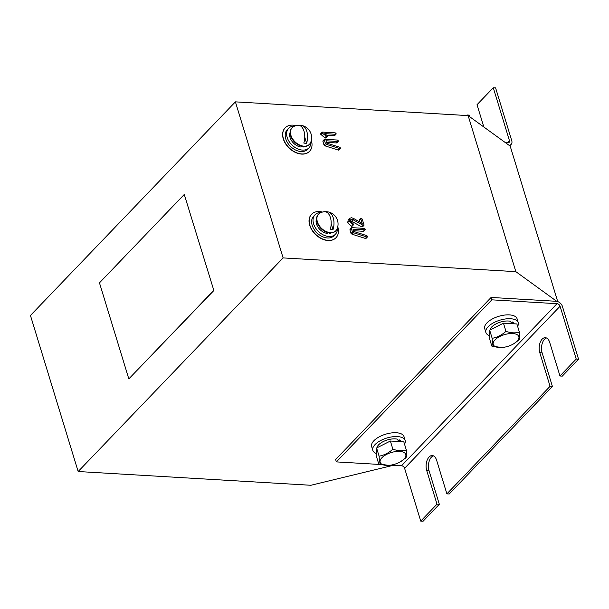 <?xml version="1.0" encoding="UTF-8"?>
<svg xmlns="http://www.w3.org/2000/svg" width="609" height="609" viewBox="0 0 609 609"><rect width="100%" height="100%" fill="white"/><g stroke="black" fill="none" stroke-linecap="round" stroke-linejoin="round"><path stroke-width="0.91" d="M296.035 125.644A16.923 11.67 43.8 0 0 292.982 125.142A16.923 11.67 43.8 0 0 285.179 127.829A16.923 11.67 43.8 0 0 285.697 143.579A16.923 11.67 43.8 0 0 301.79 153.955A16.923 11.67 43.8 0 0 309.6 151.26A16.923 11.67 43.8 0 0 311.336 140.329M285.111 127.905A16.923 11.67 43.8 0 0 285.035 127.981A16.923 11.67 43.8 0 0 285.552 143.724A16.923 11.67 43.8 0 0 301.653 154.1A16.923 11.67 43.8 0 0 309.456 151.405A16.923 11.67 43.8 0 0 309.524 151.337M322.458 212.069A16.923 11.67 43.8 0 0 319.405 211.574A16.923 11.67 43.8 0 0 311.602 214.261A16.923 11.67 43.8 0 0 312.12 230.004A16.923 11.67 43.8 0 0 328.213 240.38A16.923 11.67 43.8 0 0 336.023 237.693A16.923 11.67 43.8 0 0 337.759 226.754M311.534 214.338A16.923 11.67 43.8 0 0 311.458 214.406A16.923 11.67 43.8 0 0 311.975 230.156A16.923 11.67 43.8 0 0 328.076 240.532A16.923 11.67 43.8 0 0 335.879 237.837A16.923 11.67 43.8 0 0 335.947 237.761M283.109 257.911L78.158 471.526L30.45 315.47L235.401 101.855L283.109 257.911L515.846 271.66L556.771 301.348M213.866 290.508L184.268 194.461L99.465 282.858L128.826 378.889L213.866 290.508L184.268 194.461M576.221 359.051L560.074 306.236A2.817 1.949 43.8 0 0 557.014 303.693L491.844 299.841L491.113 297.443L556.276 301.295A5.641 3.89 -136.2 0 1 562.404 306.373L578.55 359.188L576.221 359.051L559.968 375.997L549.691 342.38A9.873 5.557 -86.6 0 0 545.329 337.683A9.873 5.557 -86.6 0 0 540.137 342.585A9.873 5.557 -86.6 0 0 539.795 352.695L550.072 386.304L446.892 493.853L436.615 460.237A9.873 5.557 -86.6 0 0 432.253 455.54A9.873 5.557 -86.6 0 0 427.061 460.434A9.873 5.557 -86.6 0 0 426.719 470.551L436.996 504.161L439.325 504.298L423.072 521.243L420.743 521.106L404.597 468.283A2.817 1.949 43.8 0 0 401.537 465.748L390.909 465.124M436.996 504.161L420.743 521.106M446.892 493.853L449.221 493.99L552.401 386.441L542.124 352.832A9.873 5.557 93.4 0 1 546.479 337.972M550.072 386.304L552.401 386.441M491.844 299.841L336.366 461.896L335.635 459.498L491.113 297.443M380.633 464.515L336.366 461.896M559.968 375.997L562.297 376.134L578.55 359.188M439.325 504.298L429.048 470.688A9.873 5.557 93.4 0 1 433.402 455.829M393.429 465.268L310.894 485.274L78.158 471.526M235.401 101.855L468.138 115.611L510.19 146.114L557.722 301.592M505.485 142.704L507.837 142.841A2.817 1.949 43.8 0 0 509.132 142.392A2.817 1.949 43.8 0 0 509.429 140.58L493.282 87.757L477.022 104.702L483.843 126.999M493.282 87.757L495.604 87.894L511.758 140.717A5.641 3.89 -136.2 0 1 511.172 144.341A5.641 3.89 -136.2 0 1 508.995 145.246M470.011 116.974L469.455 115.147L467.133 115.01L466.646 115.52M467.133 115.01L467.301 115.558M334.676 135.069L334.204 135.746L326.812 135.312M325.838 137.375L325.358 138.053L324.818 137.817L320.715 134.254L321.194 133.561M339.084 149.471L338.338 150.088L325.023 145.856L324.026 145.087L322.915 141.448L323.394 140.77M336.876 142.27L336.404 142.948L326.432 142.361M352.154 225.68L351.355 226.274L347.724 222.589L348.196 219.826L349.604 218.357L351.53 217.718L353.745 218.532L362.195 223.465L360.825 218.981L359.889 219.773M359.927 222.14L359.409 220.45M362.568 226.297L361.655 226.845L350.426 220.633M366.093 237.814L365.347 238.431L352.032 234.199L351.035 233.43L349.924 229.799L350.403 229.113M363.893 230.613L363.413 231.298L353.441 230.704M468.138 115.611L515.846 271.66M352.451 231.96L351.34 228.322L351.819 227.637L364.388 228.383L365.301 229.144L364.821 229.821L352.954 229.121L353.669 231.45L366.816 235.63L367.501 236.345L367.029 237.023L353.448 232.729L352.451 231.96L351.035 233.43M367.501 236.345L365.613 238.5M365.301 229.144L363.413 231.298M351.819 227.637L349.924 229.799M361.304 218.296L360.825 218.981L361.304 218.296L362.218 219.057L363.984 224.82L363.497 225.497L351.994 219.164L350.814 219.56L350.533 221.196L353.57 224.203L351.355 226.274M352.771 224.805L349.14 221.113L347.724 222.589M353.57 224.203L351.667 226.358M351.994 219.164L350.586 220.633M353.289 219.636L351.873 221.105M363.063 225.368L361.655 226.845M363.984 224.82L362.089 226.974M349.14 221.113L349.604 218.357M325.442 143.61L324.331 139.979L324.803 139.294L337.371 140.04L338.292 140.801L337.812 141.478L325.944 140.778L326.66 143.1L339.807 147.279L340.492 147.995L340.02 148.68L326.432 144.379L325.442 143.61L324.026 145.087M340.492 147.995L338.604 150.149M338.292 140.801L336.404 142.948M324.803 139.294L322.915 141.448M336.092 133.592L335.612 134.277L324.795 133.637L326.904 135.388L327.246 135.898L326.774 136.583L322.663 133.386L322.131 132.777L322.603 132.092L335.171 132.831L336.092 133.592L334.204 135.746M322.603 132.092L320.715 134.254M322.663 133.386L321.248 134.863M326.226 136.347L324.818 137.817M327.246 135.898L325.358 138.053M128.826 378.889L213.63 290.501M294.764 126.055A14.098 9.729 43.8 0 0 288.628 128.309A14.098 9.729 43.8 0 0 289.054 141.433A14.098 9.729 43.8 0 0 302.475 150.08A14.098 9.729 43.8 0 0 308.976 147.835A14.098 9.729 43.8 0 0 310.978 141.615M288.628 128.309L287.212 129.786A14.098 9.729 43.8 0 0 287.646 142.902A14.098 9.729 43.8 0 0 301.059 151.55A14.098 9.729 43.8 0 0 307.56 149.312L308.976 147.835M321.187 212.48A14.098 9.729 43.8 0 0 315.051 214.741A14.098 9.729 43.8 0 0 315.485 227.865A14.098 9.729 43.8 0 0 328.898 236.505A14.098 9.729 43.8 0 0 335.399 234.267A14.098 9.729 43.8 0 0 337.401 228.04M315.051 214.741L313.635 216.218A14.098 9.729 43.8 0 0 314.069 229.334A14.098 9.729 43.8 0 0 327.482 237.982A14.098 9.729 43.8 0 0 333.991 235.736L335.399 234.267M329.72 232.912L329.484 233.453A10.574 7.293 43.8 0 0 331.311 232.927M316.558 218.768A10.574 7.293 43.8 0 0 318.499 227.865A10.574 7.293 43.8 0 0 327.444 233.46L327.749 232.547M329.484 233.453L329.302 232.866M303.297 146.487L303.061 147.028A10.574 7.293 43.8 0 0 304.888 146.495M290.135 132.343A10.574 7.293 43.8 0 0 292.069 141.433A10.574 7.293 43.8 0 0 301.013 147.028L301.326 146.122M303.061 147.028L302.879 146.442M292.023 127.837A11.982 8.267 43.8 0 0 291.848 128.004A11.982 8.267 43.8 0 0 290.607 135.723A11.982 8.267 43.8 0 0 299.057 145.262A11.982 8.267 43.8 0 0 309.144 144.607A11.982 8.267 43.8 0 0 309.311 144.424M299.232 125.226A12.408 12.408 0 0 0 293.934 126.406A11.982 8.267 43.8 0 0 292.183 127.654A11.982 8.267 43.8 0 0 290.942 135.365A11.982 8.267 43.8 0 0 299.392 144.912A11.982 8.267 43.8 0 0 309.486 144.249A11.982 8.267 43.8 0 0 310.659 142.453A12.408 12.408 0 0 0 301.988 125.538A12.294 6.92 93.4 0 1 306.784 131.293A12.294 6.92 93.4 0 1 306.593 143.214A10.581 7.3 -136.2 0 1 303.8 143.046A12.294 6.92 -86.6 0 0 303.99 131.125A12.294 6.92 -86.6 0 0 298.364 125.271A10.581 7.3 -136.2 0 1 299.232 125.226A10.581 7.3 -136.2 0 1 301.158 125.439A12.294 6.92 93.4 0 1 301.988 125.538M306.593 143.214L304.766 137.238M301.554 126.748L301.158 125.439M318.446 214.261A11.982 8.267 43.8 0 0 318.271 214.437A11.982 8.267 43.8 0 0 317.03 222.148A11.982 8.267 43.8 0 0 325.48 231.694A11.982 8.267 43.8 0 0 335.574 231.032A11.982 8.267 43.8 0 0 335.734 230.857M325.655 211.65A12.408 12.408 0 0 0 320.357 212.838A11.982 8.267 43.8 0 0 318.614 214.086A11.982 8.267 43.8 0 0 317.365 221.798A11.982 8.267 43.8 0 0 325.815 231.344A11.982 8.267 43.8 0 0 335.909 230.682A11.982 8.267 43.8 0 0 337.082 228.885A12.408 12.408 0 0 0 328.418 211.962A12.294 6.92 93.4 0 1 333.207 217.725A12.294 6.92 93.4 0 1 333.016 229.646A10.581 7.3 -136.2 0 1 330.223 229.479A12.294 6.92 -86.6 0 0 330.413 217.558A12.294 6.92 -86.6 0 0 324.787 211.704A10.581 7.3 -136.2 0 1 325.655 211.65A10.581 7.3 -136.2 0 1 327.581 211.863A12.294 6.92 93.4 0 1 328.418 211.962M333.016 229.646L331.189 223.67M327.977 213.173L327.581 211.863M404.536 444.197A16.923 7.711 163 0 0 405.183 440.482A16.923 7.711 163 0 0 402.184 437.582A16.923 7.711 163 0 0 382.863 439.485A16.923 7.711 163 0 0 372.815 450.378A16.923 7.711 163 0 0 375.814 453.279A16.923 7.711 163 0 0 376.339 453.484M405.183 440.482L404.003 436.638A16.923 7.711 163 0 0 401.004 433.737A16.923 7.711 163 0 0 381.683 435.648A16.923 7.711 163 0 0 371.642 446.534L372.815 450.378M517.612 326.34A16.923 7.711 163 0 0 518.259 322.625A16.923 7.711 163 0 0 515.26 319.725A16.923 7.711 163 0 0 495.939 321.636A16.923 7.711 163 0 0 485.891 332.522A16.923 7.711 163 0 0 488.89 335.422A16.923 7.711 163 0 0 489.423 335.628M518.259 322.625L517.079 318.781A16.923 7.711 163 0 0 514.087 315.881A16.923 7.711 163 0 0 494.759 317.791A16.923 7.711 163 0 0 484.718 328.677L485.891 332.522M398.682 441.517L397.38 439.158A12.553 5.717 163 0 0 384.69 440.916A12.553 5.717 163 0 0 376.918 447.828M400.966 441.654A12.553 5.717 163 0 0 399.184 439.805L398.103 440.452M399.184 439.805L400.022 441.594M511.758 323.661L510.456 321.301A12.553 5.717 163 0 0 497.766 323.067A12.553 5.717 163 0 0 489.994 329.971M514.042 323.798A12.553 5.717 163 0 0 512.26 321.948L511.179 322.595M512.26 321.948L513.098 323.737M517.094 341.192A13.398 6.105 163 0 0 512.755 333.542A13.398 6.105 163 0 0 494.988 339.883A13.398 6.105 163 0 0 501.687 347.526A13.398 6.105 163 0 0 513.554 343.895A13.398 6.105 163 0 0 517.094 341.192M501.687 347.526L491.821 346.087C492.369 344.915 492.483 342.327 492.171 338.322C497.18 337.416 501.778 335.095 505.957 331.357C510.852 333.024 515.328 333.29 519.393 332.149C519.705 336.138 519.591 338.726 519.043 339.913L513.554 343.895M491.821 346.087L489.316 337.904L489.666 330.139L503.453 323.173L516.889 323.965L519.393 332.149M492.171 338.322L489.666 330.139M505.957 331.357L503.453 323.173M404.018 459.049A13.398 6.105 163 0 0 399.679 451.398A13.398 6.105 163 0 0 381.904 457.74A13.398 6.105 163 0 0 388.611 465.375A13.398 6.105 163 0 0 400.478 461.751A13.398 6.105 163 0 0 404.018 459.049M388.611 465.375L378.745 463.944C379.285 462.771 379.407 460.183 379.095 456.179C384.104 455.273 388.702 452.944 392.874 449.214C397.776 450.881 402.252 451.147 406.317 450.005C406.629 453.994 406.515 456.583 405.967 457.77L400.478 461.751M378.745 463.944L376.24 455.76L376.59 447.996L390.377 441.03L403.813 441.822L406.317 450.005M379.095 456.179L376.59 447.996M392.874 449.214L390.377 441.03M557.014 303.693L401.537 465.748M560.074 306.236L404.597 468.283M539.795 352.695L542.124 352.832M426.719 470.551L429.048 470.688M509.429 140.58L507.289 142.81M353.448 232.729L352.032 234.199M366.763 236.962L365.347 238.431M326.432 144.379L325.023 145.856M339.753 148.611L338.338 150.088M511.172 144.341L509.763 145.81M366.055 238.378L367.471 236.909M363.855 231.176L365.271 229.7M349.962 229.228L351.37 227.758M352.116 226.236L353.532 224.759M362.538 226.852L363.946 225.376M359.455 219.879L360.871 218.403M339.046 150.035L340.461 148.558M336.846 142.826L338.261 141.357M322.953 140.885L324.361 139.408M334.646 135.632L336.054 134.155M320.753 133.675L322.169 132.206M325.8 137.938L327.216 136.462"/></g></svg>
